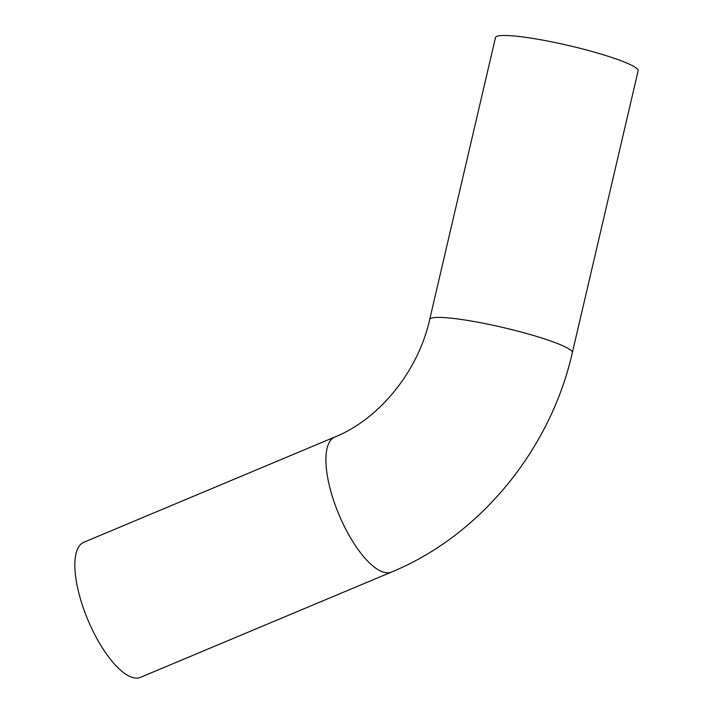 <?xml version="1.0" encoding="UTF-8"?>
<svg xmlns="http://www.w3.org/2000/svg" width="713" height="713" viewBox="0 0 713 713"><rect width="100%" height="100%" fill="white"/><g stroke="black" fill="none" stroke-linecap="round" stroke-linejoin="round"><path stroke-width="1.07" d="M630.069 64.526A73.234 8.832 13.1 0 1 638.126 70.828L572.325 352.757A73.234 8.832 13.1 0 0 564.268 346.456A73.234 8.832 13.1 0 0 485 323.595A73.234 8.832 13.1 0 0 429.689 319.469L495.49 37.539A73.234 8.832 13.1 0 1 550.801 41.666A73.234 8.832 13.1 0 1 630.069 64.526M429.689 319.469C418.121 372.106 378.327 419.654 334.869 436.989L83.804 542.281A73.234 26.256 67.2 0 0 83.002 607.03A73.234 26.256 67.2 0 0 129.445 676.298A73.234 26.256 67.2 0 0 140.452 677.35L391.508 572.067C480.223 535.561 550.4 449.529 572.325 352.757M334.869 436.989A73.234 26.256 67.2 0 0 334.058 501.747A73.234 26.256 67.2 0 0 380.51 571.015A73.234 26.256 67.2 0 0 391.508 572.067"/></g></svg>
